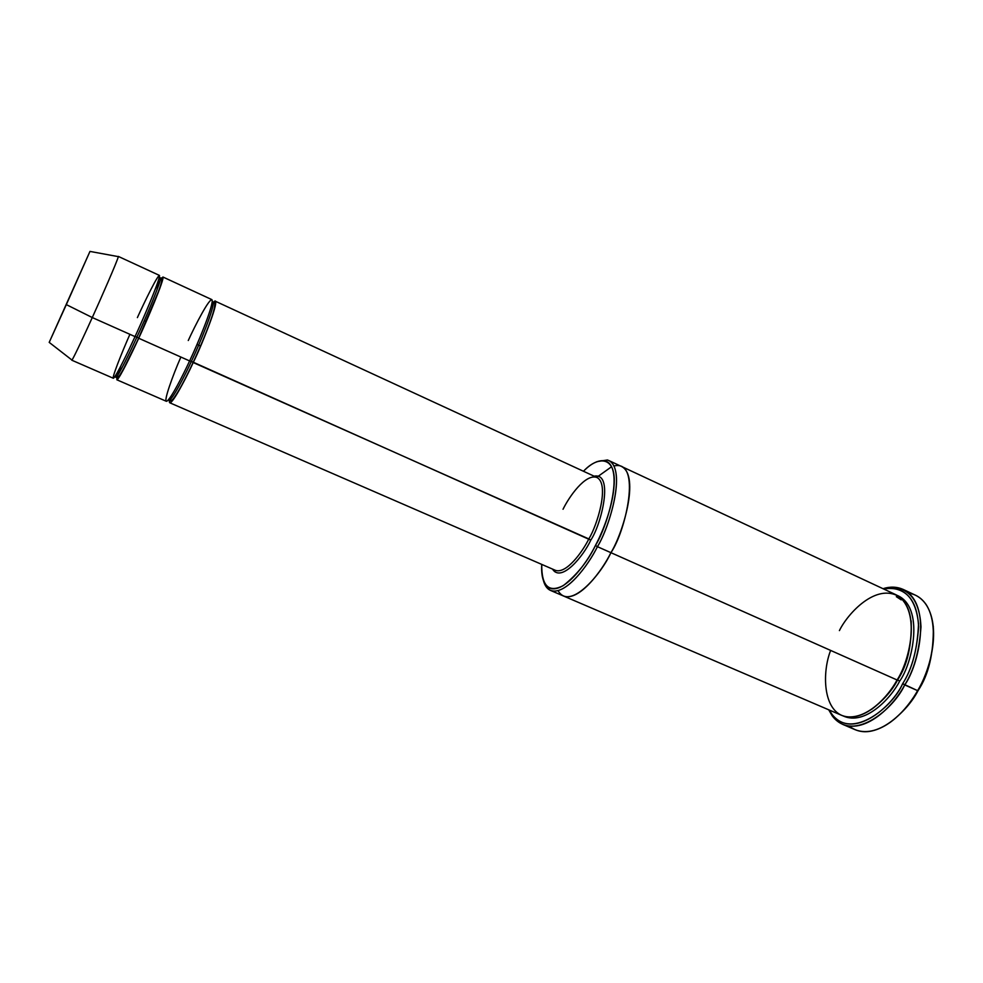<?xml version="1.0" encoding="UTF-8"?>
<svg xmlns="http://www.w3.org/2000/svg" width="983" height="983" viewBox="0 0 983 983"><rect width="100%" height="100%" fill="white"/><g stroke="black" fill="none" stroke-linecap="round" stroke-linejoin="round"><path stroke-width="1.47" d="M169.789 398.054C166.176 415.465 185.332 380.286 193.196 362.543L191.378 361.375C198.738 346.323 216.014 304.312 212.807 302.1L212.181 302.199L212.807 302.1C216.014 304.312 198.738 346.323 191.378 361.375L590.783 540.122C601.338 524.664 614.154 472.172 594.113 476.177C614.154 472.172 601.338 524.664 590.783 540.122C583.853 555.481 561.354 583.275 552.483 569.071C561.354 583.275 583.853 555.481 590.783 540.122L588.829 538.93C582.563 551.819 566.208 574.355 555.321 570.3C566.208 574.355 582.563 551.819 588.829 538.93C597.222 525.389 609.89 484.177 596.927 477.48C609.89 484.177 597.222 525.389 588.829 538.93L193.196 362.543C202.953 343.46 224.628 286.569 211.787 304.361M918.11 690.558C928.677 674.731 933.739 653.265 933.297 626.196C933.739 653.265 928.677 674.731 918.11 690.558C912.199 701.936 902.898 712.552 890.193 722.394C902.898 712.552 912.199 701.936 918.11 690.558L918.11 690.558M908.894 593.204C916.119 594.359 922.005 598.34 926.527 605.147C942.205 630.877 928.468 673.466 917.594 690.644C931.565 671.622 945.535 610.197 915.505 595.219L903.18 589.419C932.842 604.238 918.663 665.786 904.704 684.918C913.871 670.701 919.302 651.336 920.985 626.81C919.67 600.625 909.3 587.453 889.848 587.293L882.992 588.694C890.131 586.421 896.865 586.667 903.18 589.419M828.718 709.8L832.232 715.857C853.576 744.033 894.69 707.613 904.704 684.918L902.652 683.689C892.871 705.88 852.691 741.587 831.802 714.063L829.308 710.058C847.801 744.217 892.785 707.514 902.652 683.689C912.199 668.993 917.483 649.038 918.515 623.8C915.714 597.431 904.065 585.819 883.57 588.964L888.227 588.166C907.223 588.35 917.36 601.252 918.601 626.859C916.93 650.857 911.622 669.792 902.652 683.689L917.594 690.644L904.704 684.918C895.132 703.619 867.117 733.945 842.701 724.385L855.235 729.73C879.945 739.413 908.034 709.271 917.594 690.644C909.164 705.757 891.495 727.555 869.98 731.34C862.165 732.568 855.284 730.836 849.324 726.13M621.44 466.434L621.612 466.507C640.179 476.042 622.841 533.658 610.922 552.679L597.418 546.671L610.922 552.679C622.829 533.658 640.179 476.042 621.6 466.507L608.71 460.486C626.884 469.837 609.3 527.564 597.418 546.671L595.44 545.454C586.642 563.738 562.854 595.6 548.489 587.601C543.329 583.828 541.08 576.099 541.731 564.402C541.535 586.101 548.772 593.142 563.443 585.512C577.291 574.441 587.957 561.096 595.44 545.454C603.316 530.673 614.252 503.357 614.289 480.232C614.314 456.69 597.787 455.903 583.472 471.262C591.324 463.214 598.598 459.749 605.282 460.867C624.807 467.33 607.482 526.458 595.44 545.454L597.418 546.671C609.779 527.183 627.486 466.569 607.408 459.983L596.939 461.641M118.12 256.588L118.329 256.416C118.955 257.46 99.664 301.425 92.279 317.546L135.027 336.604C142.523 320.716 161.2 276.973 159.393 275.387L118.329 256.416M49.199 342.379L71.98 360.073C74.069 357.234 85.926 331.615 92.279 317.546L66.328 304.619L49.199 342.379L89.969 251.415L66.328 304.619L92.279 317.546C99.406 301.953 117.419 261.011 118.341 256.637L89.969 251.415M120.934 365.848C115.453 380.679 115.466 383.431 120.983 374.105L138.714 338.25L136.907 337.083C144.145 321.76 162.183 279.479 160.389 277.906L158.607 279.836L160.389 277.906C162.183 279.479 144.145 321.76 136.907 337.083L138.714 338.25L159.762 288.547C164.96 273.483 163.448 273.741 155.228 289.334M136.907 337.083C130.555 351.103 117.776 377.423 115.847 377.3L116.092 374.695L115.847 377.3C117.776 377.423 130.555 351.103 136.907 337.083L135.04 336.579L136.907 337.083M137.387 317.607C144.132 302.678 159.025 272.008 159.541 275.953C158.681 282.969 142.302 321.036 135.027 336.604C128.613 350.698 116.83 375.101 113.635 378.136C110.784 380.298 121.745 352.737 129.903 334.318M191.378 361.375C185.05 375.199 171.853 400.953 168.793 400.327L168.437 399.798L168.793 400.327C171.853 400.953 185.05 375.199 191.378 361.375L189.633 360.884L191.378 361.375M161.323 278.619L162.932 277.009C164.837 278.644 146.209 322.375 138.714 338.25L189.608 360.933C183.207 374.83 171.054 398.717 166.791 401.236C162.846 402.883 172.848 375.273 180.872 357.038M911.192 620.924C911.855 645.634 907.334 665.294 897.614 679.917L899.654 681.121C912.445 663.906 924.966 606.929 897.024 595.305C924.966 606.929 912.445 663.906 899.654 681.121L897.614 679.917C892.146 690.57 883.459 700.4 871.54 709.394C883.459 700.4 892.146 690.57 897.614 679.917L897.614 679.917C907.334 665.294 911.855 645.634 911.192 620.924M842.984 715.87C864.831 726.167 891.065 698.151 899.654 681.121C891.065 698.151 864.831 726.167 842.984 715.87M548.489 587.601L549.251 589.763C563.984 598.033 588.399 565.409 597.418 546.671C588.547 564.856 565.655 596.079 550.48 590.414L563.406 595.956C578.852 602.075 602.051 570.865 610.922 552.679C602.063 570.791 579.061 601.829 563.566 596.03L841.718 715.378C863.529 723.93 888.546 696.664 897.074 679.978L610.922 552.679L897.074 679.978C888.497 696.148 866.207 720.981 844.508 716.349C822.796 710.512 822.021 672.311 830.635 650.414M596.693 477.369L611.623 466.704M839.408 630.595C847.739 613.441 876.246 582.464 899.384 596.816C921.034 614.842 908.562 662.886 897.074 679.978C909.484 662.923 922.263 607.887 895.808 594.678L621.612 466.507M213.372 302.395L215.302 301.203C218.681 303.514 200.827 346.962 193.196 362.543C186.647 376.845 172.983 403.448 169.789 402.784L169.383 400.548M200.593 346.065L197.005 344.443L200.593 346.065M188.269 340.511C194.966 325.766 210.374 295.76 212.23 300.282C212.733 307.839 196.956 345.635 189.608 360.933L138.714 338.25C132.127 352.75 118.894 379.942 116.866 379.794L166.299 401.273C169.42 401.9 183.059 375.26 189.608 360.933C197.227 345.34 215.13 301.879 211.849 299.618L162.932 277.009M146.197 321.564L144.255 320.691L146.197 321.564M116.866 379.794L117.002 377.521M563.566 596.03C579.061 601.829 602.063 570.791 610.922 552.679C625.766 531.361 642.317 459.086 613.945 465.991C642.317 459.086 625.753 531.361 610.922 552.679C601.375 573.937 569.907 611.414 558.074 590.66M555.002 571.885L555.088 570.201L555.002 571.885M550.48 590.414C547.199 588.952 544.877 585.757 543.513 580.855M901.202 599.863L896.324 596.669M71.808 360.208L113.303 378.246C115.244 378.357 128.441 351.128 135.027 336.604L92.279 317.546C85.668 332.217 72.816 359.913 71.808 360.208L71.808 359.938M563.038 509.255C568.997 496.906 585.475 473.278 596.927 477.48L215.302 301.203M169.789 402.784L555.321 570.3L554.572 570.681L552.974 569.292M888.227 588.166L889.848 587.293M605.282 460.867L607.408 459.983M159.221 277.673L160.389 277.906C162.785 277.476 162.023 282.305 158.091 292.381L138.652 338.115C130.125 356.473 124.079 368.465 120.491 374.105C118.734 376.993 117.186 378.062 115.847 377.3L114.888 376.587M212.217 301.867L212.807 302.1C215.621 301.265 215.388 305.934 212.119 316.096C207.757 329.084 201.429 344.517 193.135 362.42C184.865 380.04 178.341 392.033 173.573 398.41C171.878 400.597 170.292 401.236 168.793 400.327L168.216 400.044M831.802 714.063L832.232 715.857M594.604 476.399L596.693 476.657L596.927 477.48"/></g></svg>

